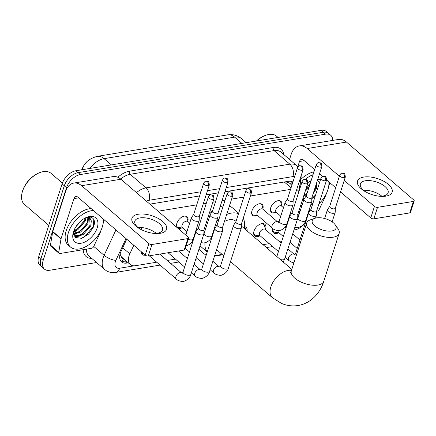 <?xml version="1.0" encoding="UTF-8"?>
<svg xmlns="http://www.w3.org/2000/svg" width="436" height="436" viewBox="0 0 436 436"><rect width="100%" height="100%" fill="white"/><g stroke="black" fill="none" stroke-linecap="round" stroke-linejoin="round"><path stroke-width="0.65" d="M275.677 212.479A7.27 4.322 -49.3 0 1 271.405 212.316A7.27 4.322 -49.3 0 1 270.729 207.7A7.27 4.322 -49.3 0 1 275.41 201.77A7.27 4.322 -49.3 0 1 280.888 201.296A7.27 4.322 -49.3 0 1 281.689 205.498M256.913 215.569A7.27 4.322 -49.3 0 1 252.646 215.406A7.27 4.322 -49.3 0 1 251.964 210.79A7.27 4.322 -49.3 0 1 256.646 204.865A7.27 4.322 -49.3 0 1 262.129 204.386A7.27 4.322 -49.3 0 1 262.924 208.588M181.867 227.935A7.27 4.322 -49.3 0 1 177.594 227.772A7.27 4.322 -49.3 0 1 176.918 223.156A7.27 4.322 -49.3 0 1 181.599 217.226A7.27 4.322 -49.3 0 1 187.077 216.752A7.27 4.322 -49.3 0 1 187.878 220.954M167.582 219.401A7.27 4.322 -49.3 0 1 168.318 219.842A7.27 4.322 -49.3 0 1 168.863 220.502M277.503 221.815A7.734 4.6 -49.3 0 1 279.242 220.889M259.894 235.843A7.734 4.6 -49.3 0 1 254.738 235.958A7.734 4.6 -49.3 0 1 254.019 231.047A7.734 4.6 -49.3 0 1 259 224.742A7.734 4.6 -49.3 0 1 264.826 224.235A7.734 4.6 -49.3 0 1 265.551 229.145A7.734 4.6 -49.3 0 1 265.48 229.352M244.34 226.622A7.734 4.6 -49.3 0 1 246.068 227.325A7.734 4.6 -49.3 0 1 247.092 230.927M133.808 245.272L129.808 253.866A13.63 8.11 130.7 0 0 129.012 255.883A13.63 8.11 130.7 0 0 130.282 264.543A13.63 8.11 130.7 0 0 135.487 265.698L156.698 262.205M120.02 254.313A13.63 4.698 -155.1 0 0 120.162 254.33L121.235 256.591A4.545 2.703 130.7 0 0 123.208 258.455M130.282 264.543L121.976 257.398A13.63 8.11 -49.3 0 1 121.235 256.591M87.124 161.587A12.268 7.298 130.7 0 0 82.698 167.631L81.696 169.789M291.891 185.196L289.341 183L285.596 181.779M142.032 227.587L141.117 229.549M290.55 189.388L250.384 196.004M243.833 197.083L231.62 199.094M225.069 200.173L222.049 200.669M215.498 201.748L212.861 202.184M206.31 203.263L203.29 203.765M196.74 204.844L158.072 211.215M298.878 191.671A13.63 8.11 130.7 0 0 297.723 190.216A13.63 8.11 130.7 0 0 296.703 189.54M279.792 241.92L280.086 241.871A13.63 8.11 130.7 0 0 281.694 241.479M167.217 260.466L175.457 259.109M185.981 257.376L187.84 257.071M204.746 254.286L206.604 253.981M263.072 244.678L269.268 243.653M278.659 232.748A7.734 4.6 -49.3 0 1 273.503 232.868A7.734 4.6 -49.3 0 1 272.647 228.42M145.27 255.136A7.734 4.6 -49.3 0 1 142.169 254.504A7.734 4.6 -49.3 0 1 141.084 251.534M96.563 262.532L49.639 270.266A13.63 8.11 -49.3 0 1 44.434 269.11A13.63 8.11 -49.3 0 1 43.164 260.45L66.517 187.709A13.63 8.11 -49.3 0 1 80.366 174.553L325.561 134.152L323.349 132.244A13.63 8.11 -49.3 0 1 328.553 133.4A13.63 8.11 -49.3 0 0 323.349 132.244L78.153 172.645L323.349 132.244L321.13 130.342A13.63 8.11 -49.3 0 1 326.335 131.492L330.766 135.307A13.63 8.11 -49.3 0 1 332.679 140.419M66.517 187.709L64.305 185.807A13.63 8.11 -49.3 0 1 78.153 172.645A13.63 8.11 -49.3 0 0 64.305 185.807L40.951 258.548L64.305 185.807L62.092 183.899A13.63 8.11 -49.3 0 1 75.935 170.738L321.13 130.342M44.434 269.11L42.221 267.203A13.63 8.11 -49.3 0 1 40.951 258.548A13.63 8.11 -49.3 0 0 42.221 267.203L40.003 265.295A13.63 8.11 -49.3 0 1 38.733 256.641L62.092 183.899M126.723 239.173L121.115 251.229A13.63 8.11 130.7 0 0 120.32 253.251A13.63 8.11 130.7 0 0 121.59 261.905A13.63 8.11 130.7 0 0 126.794 263.061L128.277 262.815M126.059 260.908L124.576 261.153A13.63 8.11 -49.3 0 1 120.625 260.783M75.957 233.805A18.176 10.813 -49.3 0 1 73.875 234.873A18.176 10.813 -49.3 0 0 75.957 233.805M305.522 222.611A13.63 8.11 -49.3 0 1 294.834 229.865L293.968 230.006M325.561 134.152A13.63 8.11 -49.3 0 1 330.766 135.307M75.314 230.9A18.176 10.813 -49.3 0 1 73.477 232.05M199.59 195.949L150.97 203.961A13.63 8.11 130.7 0 0 149.913 204.19M292.91 182.041A13.63 8.11 130.7 0 0 288.316 181.332L224.905 191.78M218.354 192.859L206.141 194.87M292.267 181.703A13.63 8.11 -49.3 0 1 292.725 182.608M160.339 233.304A18.176 8.464 -162.2 0 1 154.028 233.407A18.176 8.464 -162.2 0 1 139.787 228.835A18.176 8.464 -162.2 0 1 138.19 214.245A18.176 8.464 -162.2 0 1 162.813 221.543A18.176 8.464 -162.2 0 1 160.339 233.304M153.221 233.309A14.541 6.769 17.8 0 0 157.56 233.167A14.541 6.769 17.8 0 0 162.541 229.99A14.541 6.769 17.8 0 0 155.619 221.128A14.541 6.769 17.8 0 0 139.842 217.918A14.541 6.769 17.8 0 0 134.855 221.096A14.541 6.769 17.8 0 0 140.501 229.227M100.896 230.535L100.367 232.192A2.273 1.352 130.7 0 1 100.236 232.524L93.762 246.444A2.273 1.352 130.7 0 1 91.587 248.297L59.923 253.518A2.273 1.352 130.7 0 1 59.051 253.321L50.745 246.177A2.273 1.352 -49.3 0 1 50.456 245.059L52.696 231.843A2.273 1.352 -49.3 0 1 52.778 231.516L65.629 191.486A18.176 11.908 80.6 0 1 73.749 183.082A18.176 11.908 80.6 0 1 81.619 185.698L148.894 243.593A2.273 1.057 17.8 0 0 151.968 244.503L148.284 255.992A2.273 1.057 -162.2 0 1 145.204 255.076L77.93 197.186A4.545 2.976 -99.4 0 0 75.962 196.532A4.545 2.976 -99.4 0 0 73.935 198.631L61.084 238.661A2.273 1.352 130.7 0 0 61.002 238.988L58.762 252.21A2.273 1.352 130.7 0 0 59.051 253.321M73.749 183.082L113.033 176.607A18.176 11.908 80.6 0 1 120.903 179.229L188.178 237.119A2.273 1.057 17.8 0 1 188.646 238.094A2.273 1.057 17.8 0 1 187.867 238.59L151.968 244.503M188.646 238.094L184.962 249.577A2.273 1.057 -162.2 0 1 184.183 250.073L148.284 255.992M138.038 227.478A14.541 6.769 -162.2 0 1 156.235 233.32M104.313 219.891L103.103 223.663M48.783 225.352L24.389 204.364A20.448 12.164 -49.3 0 1 21.936 193.421L22.083 192.739A19.538 11.619 -49.3 0 1 22.612 190.788A19.538 11.619 -49.3 0 1 39.229 172.82L39.878 172.569A20.448 12.164 -49.3 0 1 51.061 173.365L62.37 183.098M21.936 193.421A20.448 12.164 -49.3 0 1 22.487 191.377A20.448 12.164 -49.3 0 1 39.878 172.569M103.261 218.981A22.716 13.516 -49.3 0 1 102.275 227.052A22.716 13.516 -49.3 0 1 87.647 245.572A22.716 13.516 -49.3 0 1 70.523 247.059A22.716 13.516 -49.3 0 1 68.408 232.633A22.716 13.516 -49.3 0 1 93.413 210.506M70.523 247.059L68.31 245.157A22.716 13.516 -49.3 0 1 66.196 230.726A22.716 13.516 -49.3 0 1 91.195 208.599M73.499 231.761L75.455 237.495L81.554 238.323L88.715 234.007L93.598 226.824C95.321 221.613 94.383 218.392 90.797 217.15L86.306 217.466M86.023 217.586L89.832 217.82L91.309 220.948A11.358 6.758 -49.3 0 0 89.985 218.85A11.358 6.758 -49.3 0 0 85.238 217.967M73.488 231.794A15.903 9.461 -49.3 0 1 87.015 217.166A15.903 9.461 -49.3 0 1 97.195 227.892A15.903 9.461 -49.3 0 1 81.761 243.103A15.903 9.461 -49.3 0 1 73.063 233.385A15.903 9.461 -49.3 0 1 73.488 231.794M73.477 233.249L79.962 231.451L87.32 222.861L87.821 217.869M73.521 233.751L80.655 232.045L88.012 223.455L88.355 217.989M73.951 230.519L77.194 229.069L84.551 220.48L85.189 217.995M73.64 231.353L77.886 229.663L85.243 221.074L85.941 217.847M73.733 234.786L77.853 235.614L82.731 233.832L90.089 225.243L89.696 218.621M73.94 235.015L78.545 236.208L83.423 234.426L90.781 225.837L91.309 220.948M75.859 226.802L81.799 220.196M73.591 231.483L74.273 231.216M73.668 234.546L77.041 233.598M74.938 237.01L79.81 235.98M73.771 230.982L76.322 229.668L84.268 221.172M73.597 234.208L79.09 232.05L87.037 223.554M74.687 236.715L81.859 234.432L89.805 225.935M81.625 238.307L84.628 236.813L93.478 226.279L93.767 219.433M331.747 230.976A12.497 5.821 17.8 0 0 335.186 224.758A12.497 5.821 17.8 0 0 316.52 217.869A12.497 5.821 17.8 0 0 314.95 218.262A12.497 5.821 17.8 0 0 315.555 226.551A12.497 5.821 17.8 0 0 331.747 230.976M335.186 224.758L337.976 228.704A17.037 7.935 -162.2 0 1 339.126 233.462A17.037 7.935 -162.2 0 1 333.284 237.184A17.037 7.935 -162.2 0 1 314.797 233.424A17.037 7.935 -162.2 0 1 306.682 223.041A17.037 7.935 -162.2 0 1 310.383 219.848L314.95 218.262M213.357 232.949A17.037 10.137 130.7 0 0 211.994 236.225A17.037 10.137 130.7 0 0 211.286 239.391M221.826 254.139A24.988 14.862 -49.3 0 1 214.735 255.398M207.269 251.91A24.988 14.862 -49.3 0 1 204.936 242.803M207.22 252.063L200.091 245.926A24.988 14.862 -49.3 0 1 200.026 245.871M236.023 221.401L235.811 221.215A17.037 10.137 130.7 0 0 224.431 221.488M216.703 221.041A24.988 14.862 -49.3 0 1 219.003 219.068M226.682 214.468A24.988 14.862 -49.3 0 1 238.508 213.673M243.272 218.158A24.988 14.862 -49.3 0 1 244.051 228.311M209.384 213.013A24.988 14.862 -49.3 0 1 212.714 210.435M220.12 206.68A24.988 14.862 -49.3 0 1 223.227 205.917M229.336 206.212A24.988 14.862 -49.3 0 1 232.693 208.043L238.666 213.182M141.335 251.746A6.818 4.055 130.7 0 0 142.212 253.332A6.818 4.055 130.7 0 0 143.662 253.948L143.924 253.975M198.391 227.935L196.162 231.276A4.088 1.902 17.8 0 0 196.047 231.5A4.088 1.902 17.8 0 0 196.898 233.255A4.088 1.902 17.8 0 0 202.435 234.895A4.088 1.902 17.8 0 0 203.835 234.001A4.088 1.902 17.8 0 0 203.879 233.751L204.015 229.739M198.44 227.854A2.954 1.373 17.8 0 0 198.358 228.023A2.954 1.373 17.8 0 0 198.974 229.287A2.954 1.373 17.8 0 0 202.974 230.47A2.954 1.373 17.8 0 0 203.983 229.827L213.989 198.663C213.417 193.949 212.937 195.432 210.697 194.843A2.954 1.935 -99.4 0 1 211.978 195.268A2.954 1.935 80.6 0 1 212.981 199.306A2.954 1.373 17.8 0 0 213.989 198.663M217.15 224.84L214.921 228.181A4.088 1.902 17.8 0 0 214.812 228.41A4.088 1.902 17.8 0 0 215.657 230.164A4.088 1.902 17.8 0 0 221.199 231.805A4.088 1.902 17.8 0 0 222.6 230.911A4.088 1.902 17.8 0 0 222.643 230.66L222.774 226.649M217.204 224.763A2.954 1.373 17.8 0 0 217.123 224.927A2.954 1.373 17.8 0 0 217.733 226.197A2.954 1.373 17.8 0 0 221.733 227.379A2.954 1.373 17.8 0 0 222.747 226.736L232.753 195.573C232.181 190.854 231.701 192.341 229.461 191.753A2.954 1.935 -99.4 0 1 230.742 192.178A2.954 1.935 80.6 0 1 231.739 196.216A2.954 1.373 17.8 0 0 232.753 195.573M235.914 221.75L233.685 225.09A4.088 1.902 17.8 0 0 233.576 225.319A4.088 1.902 17.8 0 0 234.421 227.069A4.088 1.902 17.8 0 0 239.958 228.715A4.088 1.902 17.8 0 0 241.364 227.821A4.088 1.902 17.8 0 0 241.402 227.57L241.539 223.559M235.963 221.673A2.954 1.373 17.8 0 0 235.887 221.837A2.954 1.373 17.8 0 0 236.497 223.101A2.954 1.373 17.8 0 0 240.498 224.289A2.954 1.373 17.8 0 0 241.511 223.641L251.518 192.478C250.945 187.763 250.466 189.251 248.22 188.663A2.954 1.935 -99.4 0 1 249.501 189.088A2.954 1.935 80.6 0 1 250.504 193.126A2.954 1.373 17.8 0 0 251.518 192.478M292.202 212.479L289.973 215.815A4.088 1.902 17.8 0 0 289.864 216.043A4.088 1.902 17.8 0 0 290.708 217.798A4.088 1.902 17.8 0 0 296.246 219.439A4.088 1.902 17.8 0 0 297.646 218.545A4.088 1.902 17.8 0 0 297.69 218.294L297.826 214.283M292.251 212.397A2.954 1.373 17.8 0 0 292.175 212.561A2.954 1.373 17.8 0 0 292.785 213.831A2.954 1.373 17.8 0 0 296.785 215.013A2.954 1.373 17.8 0 0 297.793 214.37L307.8 183.207C307.233 178.493 306.748 179.975 304.508 179.387A2.954 1.935 -99.4 0 1 305.789 179.812A2.954 1.935 80.6 0 1 306.791 183.85A2.954 1.373 17.8 0 0 307.8 183.207M246.051 230.028L245.735 228.889A6.818 4.055 130.7 0 0 244.912 227.548A6.818 4.055 130.7 0 0 244.264 227.145M253.916 231.396A6.818 4.055 130.7 0 0 254.788 234.786A6.818 4.055 130.7 0 0 256.237 235.396L260.238 235.881M281.171 243.108L265.219 229.38A4.088 2.431 130.7 0 0 262.14 229.647A4.088 2.431 130.7 0 0 259.507 232.982A4.088 2.431 130.7 0 0 259.883 235.582L278.457 251.561M310.961 209.384L308.732 212.724A4.088 1.902 17.8 0 0 308.623 212.953A4.088 1.902 17.8 0 0 309.467 214.708A4.088 1.902 17.8 0 0 315.01 216.349A4.088 1.902 17.8 0 0 316.411 215.455A4.088 1.902 17.8 0 0 316.454 215.204L316.585 211.193M311.015 209.307A2.954 1.373 17.8 0 0 310.933 209.471A2.954 1.373 17.8 0 0 311.544 210.735A2.954 1.373 17.8 0 0 315.544 211.923A2.954 1.373 17.8 0 0 316.558 211.28L326.564 180.112C325.992 175.397 325.512 176.885 323.272 176.297A2.954 1.935 -99.4 0 1 324.553 176.722A2.954 1.935 80.6 0 1 325.55 180.76A2.954 1.373 17.8 0 0 326.564 180.112M265.573 229.685L264.499 225.799A6.818 4.055 130.7 0 0 263.676 224.453A6.818 4.055 130.7 0 0 260.194 224.099M272.658 228.431A6.818 4.055 130.7 0 0 273.546 231.696A6.818 4.055 130.7 0 0 275.002 232.306L279.002 232.791M278.103 230.59A4.088 2.431 130.7 0 0 278.648 232.486L283.296 236.486M329.725 206.293L327.496 209.634A4.088 1.902 17.8 0 0 327.387 209.863A4.088 1.902 17.8 0 0 328.232 211.613A4.088 1.902 17.8 0 0 333.769 213.259A4.088 1.902 17.8 0 0 335.175 212.365A4.088 1.902 17.8 0 0 335.213 212.114L335.349 208.103M329.774 206.217A2.954 1.373 17.8 0 0 329.698 206.381A2.954 1.373 17.8 0 0 330.308 207.645A2.954 1.373 17.8 0 0 334.308 208.833A2.954 1.373 17.8 0 0 335.322 208.185L345.328 177.021C344.756 172.307 344.277 173.795 342.031 173.206A2.954 1.935 -99.4 0 1 343.312 173.632A2.954 1.935 80.6 0 1 344.315 177.67A2.954 1.373 17.8 0 0 345.328 177.021M279.231 220.921A6.818 4.055 130.7 0 0 278.958 221.008M193.704 214.283L191.48 217.624A4.088 1.902 17.8 0 0 191.366 217.853A4.088 1.902 17.8 0 0 192.211 219.602A4.088 1.902 17.8 0 0 197.753 221.248A4.088 1.902 17.8 0 0 199.154 220.354A4.088 1.902 17.8 0 0 199.198 220.104L199.328 216.093M193.758 214.207A2.954 1.373 17.8 0 0 193.677 214.37A2.954 1.373 17.8 0 0 194.287 215.635A2.954 1.373 17.8 0 0 198.287 216.823A2.954 1.373 17.8 0 0 199.301 216.18L209.307 185.011C208.735 180.297 208.255 181.785 206.015 181.196A2.954 1.935 -99.4 0 1 207.296 181.621A2.954 1.935 80.6 0 1 208.294 185.66A2.954 1.373 17.8 0 0 209.307 185.011M176.635 225.952A6.818 4.055 130.7 0 0 177.338 226.949A6.818 4.055 130.7 0 0 178.787 227.565L182.793 228.05M189.66 223.172L187.774 221.543A4.088 2.431 130.7 0 0 184.69 221.815A4.088 2.431 130.7 0 0 182.057 225.145A4.088 2.431 130.7 0 0 182.439 227.745L186.946 231.625M212.468 211.193L210.239 214.534A4.088 1.902 17.8 0 0 210.13 214.763A4.088 1.902 17.8 0 0 210.975 216.512A4.088 1.902 17.8 0 0 216.518 218.158A4.088 1.902 17.8 0 0 217.918 217.264A4.088 1.902 17.8 0 0 217.962 217.014L218.093 212.997M212.523 211.117A2.954 1.373 17.8 0 0 212.441 211.28A2.954 1.373 17.8 0 0 213.051 212.545A2.954 1.373 17.8 0 0 217.052 213.733A2.954 1.373 17.8 0 0 218.065 213.084L228.072 181.921C227.499 177.207 227.02 178.695 224.78 178.106A2.954 1.935 -99.4 0 1 226.055 178.531A2.954 1.935 80.6 0 1 227.058 182.57A2.954 1.373 17.8 0 0 228.072 181.921M188.123 221.848L187.049 217.967A6.818 4.055 130.7 0 0 186.227 216.621A6.818 4.055 130.7 0 0 185.137 216.071M251.681 213.585A6.818 4.055 130.7 0 0 252.384 214.588A6.818 4.055 130.7 0 0 253.839 215.199L257.84 215.684M257.104 212.784A4.088 2.431 130.7 0 0 257.485 215.379L272.435 228.246A4.088 2.431 130.7 0 1 272.053 225.646A4.088 2.431 130.7 0 1 276.015 221.739A4.088 2.431 130.7 0 1 277.77 222.044L262.821 209.182A4.088 2.431 130.7 0 0 259.736 209.449A4.088 2.431 130.7 0 0 257.104 212.784M287.515 198.827L285.291 202.168A4.088 1.902 17.8 0 0 285.177 202.397A4.088 1.902 17.8 0 0 286.021 204.146A4.088 1.902 17.8 0 0 291.564 205.792A4.088 1.902 17.8 0 0 292.965 204.898A4.088 1.902 17.8 0 0 293.008 204.648L293.139 200.636M287.569 198.751A2.954 1.373 17.8 0 0 287.488 198.914A2.954 1.373 17.8 0 0 288.098 200.179A2.954 1.373 17.8 0 0 292.098 201.367A2.954 1.373 17.8 0 0 293.112 200.718L303.118 169.555C302.546 164.841 302.066 166.329 299.826 165.74A2.954 1.935 -99.4 0 1 301.107 166.165A2.954 1.935 80.6 0 1 302.104 170.204A2.954 1.373 17.8 0 0 303.118 169.555M263.175 209.482L262.096 205.601A6.818 4.055 130.7 0 0 261.278 204.255A6.818 4.055 130.7 0 0 260.183 203.705M270.445 210.495A6.818 4.055 130.7 0 0 271.148 211.493A6.818 4.055 130.7 0 0 272.598 212.109L276.604 212.594M283.471 207.716L281.585 206.086A4.088 2.431 130.7 0 0 278.5 206.359A4.088 2.431 130.7 0 0 275.868 209.689A4.088 2.431 130.7 0 0 276.25 212.288L280.757 216.169M306.279 195.737L304.05 199.078A4.088 1.902 17.8 0 0 303.941 199.306A4.088 1.902 17.8 0 0 304.786 201.056A4.088 1.902 17.8 0 0 310.328 202.702A4.088 1.902 17.8 0 0 311.729 201.803A4.088 1.902 17.8 0 0 311.773 201.557L311.904 197.541M306.334 195.66A2.954 1.373 17.8 0 0 306.252 195.824A2.954 1.373 17.8 0 0 306.862 197.088A2.954 1.373 17.8 0 0 310.863 198.276A2.954 1.373 17.8 0 0 311.876 197.628L321.882 166.465C321.31 161.751 320.831 163.238 318.591 162.65A2.954 1.935 -99.4 0 1 319.866 163.075A2.954 1.935 80.6 0 1 320.869 167.113A2.954 1.373 17.8 0 0 321.882 166.465M281.939 206.392L280.86 202.506A6.818 4.055 130.7 0 0 280.037 201.165A6.818 4.055 130.7 0 0 278.947 200.615M385.893 196.14A18.176 8.464 -162.2 0 1 379.582 196.244A18.176 8.464 -162.2 0 1 365.341 191.671A18.176 8.464 -162.2 0 1 363.744 177.081A18.176 8.464 -162.2 0 1 388.367 184.379A18.176 8.464 -162.2 0 1 385.893 196.14M378.775 196.151A14.541 6.769 17.8 0 0 383.113 196.004A14.541 6.769 17.8 0 0 388.095 192.826A14.541 6.769 17.8 0 0 381.168 183.97A14.541 6.769 17.8 0 0 365.395 180.755A14.541 6.769 17.8 0 0 360.409 183.938A14.541 6.769 17.8 0 0 366.049 192.063M326.45 193.371L325.921 195.028A2.273 1.352 130.7 0 1 325.785 195.366L319.315 209.28A2.273 1.352 130.7 0 1 317.141 211.138L316.585 211.226M308.89 212.495L308.263 212.599M299.194 214.092L297.821 214.321M289.531 159.467L291.183 154.322A18.176 11.908 80.6 0 1 299.303 145.918A18.176 11.908 80.6 0 1 307.173 148.534L339.372 176.248M299.303 145.918L338.587 139.444A18.176 11.908 80.6 0 1 346.457 142.065L413.731 199.955A2.273 1.057 17.8 0 1 414.2 200.931A2.273 1.057 17.8 0 1 413.421 201.427L377.522 207.345L373.837 218.828A2.273 1.057 -162.2 0 1 370.758 217.918L340.543 191.916M344.233 180.428L374.442 206.43A2.273 1.057 17.8 0 0 377.522 207.345M414.2 200.931L410.51 212.419A2.273 1.057 -162.2 0 1 409.731 212.915L373.837 218.828M363.591 190.319A14.541 6.769 -162.2 0 1 381.789 196.162M335.682 187.731L326.618 179.932M322.613 176.487L319.517 173.822M314.661 169.637L303.483 160.023A4.545 2.976 -99.4 0 0 301.516 159.369A4.545 2.976 -99.4 0 0 299.488 161.467L297.81 166.699M329.867 182.728L328.657 186.499M328.815 181.823A22.716 13.516 -49.3 0 1 327.828 189.889A22.716 13.516 -49.3 0 1 318.95 203.835M310.655 209.841A22.716 13.516 -49.3 0 1 308.895 210.632M299.935 211.776A22.716 13.516 -49.3 0 1 298.736 211.433M316.738 182.488L316.863 183.785A11.358 6.758 -49.3 0 0 316.563 183.027M310.792 180.804A11.358 6.758 -49.3 0 1 311.091 180.744M307.93 182.591A15.903 9.461 -49.3 0 1 311.13 180.635M317.795 179.191A15.903 9.461 -49.3 0 1 320.395 180.008M319.528 182.7L317.413 180.39M305.745 189.611L310.105 183.316L310.743 180.831M302.895 198.494L304.611 198.233M313.887 191.366L315.637 188.08L316.296 183.861M302.704 199.083L304.072 199.05M313.097 193.829L316.329 188.674L316.863 183.785M303.979 195.105L307.091 193.203M303.658 196.113L306.644 194.609M305.216 191.262L309.004 187.251M312.863 203.465A15.903 9.461 -49.3 0 1 310.813 204.653M301.914 205.618A15.903 9.461 -49.3 0 1 300.813 204.969M310.944 199.448L315.342 195.737M299.935 184.722A22.716 13.516 -49.3 0 1 301.794 182.602M305.255 179.36A22.716 13.516 -49.3 0 1 313.043 174.667M300.835 179.419A22.716 13.516 -49.3 0 1 313.964 171.795M256.793 140.942A20.448 12.164 -49.3 0 1 265.431 135.405A20.448 12.164 -49.3 0 1 276.615 136.201L278.054 137.438M256.472 140.992A19.538 11.619 -49.3 0 1 264.777 135.656L265.431 135.405M302.513 199.683L303.93 199.339M305.821 189.366L309.816 184.008M303.914 195.323L307.129 193.083M302.639 199.29L304.214 198.832M314.007 190.984L315.353 188.772M311.871 198.484L315.615 194.892M319.512 182.755L319.321 182.27M122.723 247.768L129.808 253.866M123.502 258.706A13.63 8.933 80.6 0 1 122.309 261.229M292.398 181.921A13.63 7.804 -170.4 0 1 290.36 183.878M284.305 181.992L291.057 187.802M227.739 134.855A15.903 10.42 80.6 0 1 234.628 137.144L104.073 158.655A15.903 10.42 -99.4 0 0 97.184 156.366L227.739 134.855C232.862 134.07 237.473 135.345 241.566 138.681A18.176 10.813 130.7 0 0 234.628 137.144L241.893 143.395M83.341 169.517A15.903 5.483 -155.1 0 1 83.172 167.206C85.096 162.067 89.767 158.453 97.184 156.366M111.338 164.906L104.073 158.655A18.176 10.813 130.7 0 0 89.712 168.47M38.733 256.641L43.164 260.45M75.935 170.738L80.366 174.553M124.576 261.153L126.794 263.061M126.02 238.568L115.894 260.33A9.085 5.406 130.7 0 0 115.366 261.682A9.085 5.406 130.7 0 0 119.682 268.222L134.277 265.813M119.682 268.222A9.085 5.957 -99.4 0 1 115.622 272.424C112.308 272.969 109.24 272.418 106.406 270.778L104.749 269.573A18.176 10.813 -49.3 0 1 103.054 258.03A18.176 10.813 -49.3 0 1 104.117 255.338L93.767 246.433M91.805 258.439A20.448 12.164 -49.3 0 1 83.232 249.675M86.415 249.152A18.176 10.813 130.7 0 0 88.966 255.992L104.749 269.573M117.84 177.267A20.448 12.164 -49.3 0 1 129.443 171.179L273.29 147.477A20.448 12.164 -49.3 0 1 283.836 154.567M136.457 192.608A18.176 10.813 -49.3 0 1 145.995 187.867L130.211 174.286A18.176 10.813 130.7 0 0 120.674 179.033M115.894 260.33A9.085 3.134 -155.1 0 1 104.117 255.338L115.949 229.897M200.947 191.742L149.068 200.288A9.085 5.957 -99.4 0 0 145.995 187.867L289.842 164.165L274.059 150.584L130.211 174.286A2.273 1.488 80.6 0 1 129.443 171.179M294.665 176.569A9.085 5.406 130.7 0 0 292.916 176.585A9.085 5.957 -99.4 0 0 289.842 164.165A18.176 10.813 -49.3 0 1 296.78 165.702L280.997 152.12A18.176 10.813 130.7 0 0 274.059 150.584A2.273 1.488 80.6 0 1 273.29 147.477M292.916 176.585L226.257 187.567M219.706 188.646L207.492 190.663M149.068 200.288A9.085 5.406 130.7 0 0 146.452 201.209M298.785 191.508L300.982 178.569A9.085 5.199 -170.4 0 1 299.505 180.809M120.903 179.229L81.619 185.698M184.183 250.073L187.867 238.59M78.698 197.846L73.935 198.631M52.778 231.516L61.084 238.661M145.204 255.076L148.894 243.593M61.002 238.988L52.696 231.843M50.456 245.059L58.762 252.21M76.758 230.284A18.176 10.813 -49.3 0 1 73.461 232.453M291.477 270.402A17.037 10.137 130.7 0 0 288.163 270.429A17.037 10.137 130.7 0 0 270.854 286.877A17.037 10.137 130.7 0 0 272.44 297.701L281.449 303.385C286.828 305.701 292.387 306.415 298.131 305.522C311.239 303.303 320.351 292.676 323.763 281.318L339.126 233.462M290.371 272.892L291.319 270.898A17.037 7.935 17.8 0 0 299.434 281.28A17.037 7.935 17.8 0 0 317.92 285.04A17.037 7.935 17.8 0 0 323.763 281.318M210.697 194.843C210.076 194.701 209.302 195.372 208.364 196.854A2.954 1.373 17.8 0 0 209.77 198.658A2.954 1.373 17.8 0 0 212.981 199.306M182.292 273.268L181.659 272.898A4.088 2.431 130.7 0 0 179.905 272.587A4.088 2.431 130.7 0 0 175.942 276.5A4.088 2.431 130.7 0 0 176.324 279.095L149.286 255.823M182.248 273.274L183.093 271.851A4.088 1.902 17.8 0 0 185.044 274.342A4.088 1.902 17.8 0 0 189.48 275.247A4.088 1.902 17.8 0 0 189.665 275.214A4.088 1.902 17.8 0 0 190.881 274.353L203.835 234.001M229.461 191.753C228.84 191.606 228.061 192.276 227.129 193.764A2.954 1.373 17.8 0 0 228.535 195.562A2.954 1.373 17.8 0 0 231.739 196.216M201.056 270.178L200.424 269.802A4.088 2.431 130.7 0 0 198.669 269.497A4.088 2.431 130.7 0 0 194.707 273.405A4.088 2.431 130.7 0 0 195.088 276.004L191.377 272.811M201.012 270.184L201.857 268.761A4.088 1.902 17.8 0 0 203.803 271.252A4.088 1.902 17.8 0 0 208.239 272.157A4.088 1.902 17.8 0 0 208.43 272.119A4.088 1.902 17.8 0 0 209.645 271.263L222.6 230.911M248.22 188.663C247.599 188.516 246.825 189.186 245.893 190.674A2.954 1.373 17.8 0 0 247.299 192.472A2.954 1.373 17.8 0 0 250.504 193.126M219.815 267.083L219.183 266.712A4.088 2.431 130.7 0 0 217.428 266.407A4.088 2.431 130.7 0 0 213.471 270.315A4.088 2.431 130.7 0 0 213.847 272.914L210.141 269.721M219.771 267.088L220.621 265.671A4.088 1.902 17.8 0 0 222.567 268.162A4.088 1.902 17.8 0 0 227.003 269.067A4.088 1.902 17.8 0 0 227.189 269.028A4.088 1.902 17.8 0 0 228.404 268.173L241.364 227.821M304.508 179.387C303.887 179.245 303.113 179.915 302.175 181.398A2.954 1.373 17.8 0 0 303.587 183.196A2.954 1.373 17.8 0 0 306.791 183.85M280.266 259.475A4.088 1.902 17.8 0 0 283.291 259.791A4.088 1.902 17.8 0 0 283.476 259.758A4.088 1.902 17.8 0 0 284.692 258.897L297.646 218.545M323.272 176.297C322.651 176.149 321.872 176.82 320.94 178.308A2.954 1.373 17.8 0 0 322.346 180.106A2.954 1.373 17.8 0 0 325.55 180.76M294.867 254.722L294.235 254.346A4.088 2.431 130.7 0 0 292.48 254.041A4.088 2.431 130.7 0 0 288.518 257.949A4.088 2.431 130.7 0 0 288.899 260.548L285.188 257.354M294.807 254.728L295.668 253.305A4.088 1.902 17.8 0 0 296.425 254.984M342.031 173.206C341.41 173.059 340.636 173.73 339.704 175.218A2.954 1.373 17.8 0 0 341.11 177.016A2.954 1.373 17.8 0 0 344.315 177.67M206.015 181.196C205.394 181.049 204.615 181.719 203.683 183.207A2.954 1.373 17.8 0 0 205.089 185.006A2.954 1.373 17.8 0 0 208.294 185.66M188.243 239.359A4.088 1.902 17.8 0 0 191.78 239.855A4.088 1.902 17.8 0 0 191.965 239.816A4.088 1.902 17.8 0 0 193.181 238.961L199.154 220.354M224.78 178.106C224.159 177.959 223.379 178.629 222.447 180.117A2.954 1.373 17.8 0 0 223.853 181.916A2.954 1.373 17.8 0 0 227.058 182.57M203.743 234.29L204.157 233.369A4.088 1.902 17.8 0 0 206.103 235.86A4.088 1.902 17.8 0 0 210.539 236.764A4.088 1.902 17.8 0 0 210.73 236.726A4.088 1.902 17.8 0 0 211.945 235.871L217.918 217.264M299.826 165.74C299.205 165.593 298.426 166.263 297.494 167.751A2.954 1.373 17.8 0 0 298.9 169.55A2.954 1.373 17.8 0 0 302.104 170.204M278.359 222.42L279.204 221.003A4.088 1.902 17.8 0 0 281.155 223.494A4.088 1.902 17.8 0 0 285.591 224.398A4.088 1.902 17.8 0 0 285.776 224.36A4.088 1.902 17.8 0 0 286.992 223.505L292.965 204.898M318.591 162.65C317.969 162.503 317.19 163.173 316.258 164.661A2.954 1.373 17.8 0 0 317.664 166.459A2.954 1.373 17.8 0 0 320.869 167.113M297.554 218.834L297.968 217.913A4.088 1.902 17.8 0 0 299.913 220.403A4.088 1.902 17.8 0 0 304.35 221.308A4.088 1.902 17.8 0 0 304.541 221.27A4.088 1.902 17.8 0 0 305.756 220.409L311.729 201.803M346.457 142.065L307.173 148.534M409.731 212.915L413.421 201.427M304.252 160.682L299.488 161.467M370.758 217.918L374.442 206.43M292.632 182.902L292.692 182.531M296.752 189.382L297.723 190.216M81.995 169.74L83.172 167.206M241.566 138.681L246.215 142.686M300.982 178.569L301.211 175.495M297.957 166.863L296.78 165.702M115.622 272.424L160.061 265.099M170.585 263.366L178.825 262.009M195.742 259.224L197.584 258.919M214.501 256.128L222.589 254.798M266.434 247.572L272.636 246.553M216.588 249.632L223.782 255.823M230.513 261.616L272.44 297.701M291.319 270.898L306.682 223.041M241.451 226.071L291.798 269.399M142.212 253.332L141.117 252.395M176.324 279.095C177.643 280.948 183.365 282.016 184.243 281.204C187.872 279.814 190.085 277.53 190.881 274.353M159.81 254.09L181.659 272.898M183.093 271.851L196.047 231.5M208.364 196.854L198.358 228.023M168.045 252.733L184.646 267.017M195.088 276.004C196.407 277.857 202.124 278.926 203.007 278.114C206.637 276.718 208.849 274.435 209.645 271.263M178.569 251L187.36 258.564M194.091 264.358L200.424 269.802M201.857 268.761L214.812 228.41M227.129 193.764L217.123 224.927M185.344 248.384L189.486 251.948M196.216 257.736L203.41 263.927M213.847 272.914C215.166 274.767 220.889 275.835 221.771 275.023C225.401 273.628 227.614 271.345 228.404 268.173M191.246 242.672L192.2 243.49M198.93 249.283L206.124 255.474M212.855 261.268L219.183 266.712M220.621 265.671L233.576 225.319M245.893 190.674L235.887 221.837M283.204 262.003L284.692 258.897M244.912 227.548L244.285 227.003M276.904 256.395L289.864 216.043M302.175 181.398L292.175 212.561M254.788 234.786L253.692 233.843M315.571 218.071L316.411 215.455M263.676 224.453L262.581 223.515M287.902 248.901L294.235 254.346M293.902 262.843L291.161 262.036L288.899 260.548M295.668 253.305L308.623 212.953M320.94 178.308L310.933 209.471M273.546 231.696L272.451 230.753M290.027 242.28L297.221 248.471M332.123 221.87L335.175 212.365M285.057 227.216L286.011 228.033M292.741 233.827L299.935 240.018M324.613 218.501L327.387 209.863M339.704 175.218L329.698 206.381M193.181 238.961C192.385 242.138 190.172 244.422 186.543 245.811L186.139 245.899M185.829 235.102L191.366 217.853M203.683 183.207L193.677 214.37M177.338 226.949L176.749 226.448M193.677 237.418L194.047 237.734M211.945 235.871C211.144 239.048 208.937 241.331 205.307 242.721L203.416 242.961L201.067 242.639M186.227 216.621L185.643 216.114M196.391 228.96L197.225 229.679M204.157 233.369L210.13 214.763M222.447 180.117L212.441 211.28M252.384 214.588L251.801 214.081M286.992 223.505C286.196 226.682 283.983 228.965 280.353 230.355C279.471 231.167 273.754 230.099 272.435 228.246M261.278 204.255L260.69 203.748M278.402 222.415L277.77 222.044M279.204 221.003L285.177 202.397M297.494 167.751L287.488 198.914M271.148 211.493L270.56 210.991M287.488 221.962L287.858 222.278M305.756 220.409C304.955 223.592 302.748 225.875 299.118 227.265L297.227 227.505L294.878 227.178M280.037 201.165L279.454 200.658M290.202 213.504L291.035 214.223M297.968 217.913L303.941 199.306M316.258 164.661L306.252 195.824"/></g></svg>

